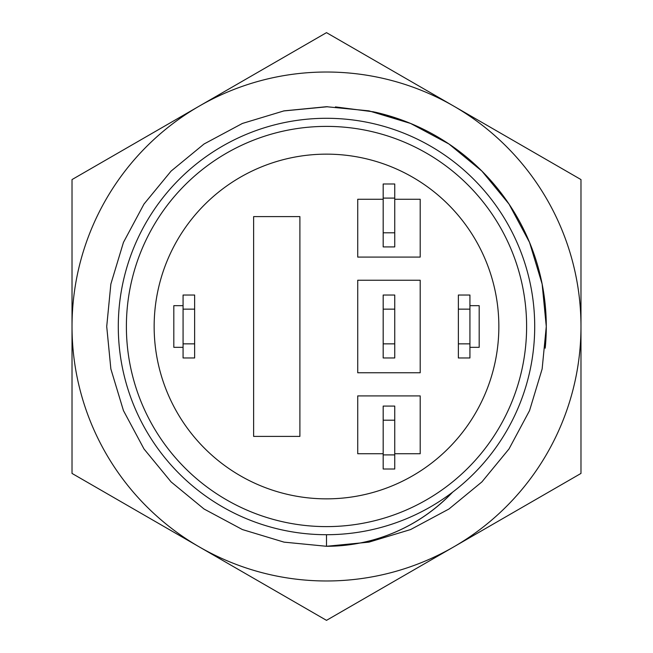 <?xml version="1.0" encoding="UTF-8"?>
<svg xmlns="http://www.w3.org/2000/svg" width="653" height="653" viewBox="0 0 653 653"><rect width="100%" height="100%" fill="white"/><g stroke="black" fill="none" stroke-linecap="round" stroke-linejoin="round"><path stroke-width="0.98" d="M546.243 330.296L546.283 326.5A219.783 219.783 0 0 0 374.961 112.128M123.45 242.394L143.995 204.046L171.094 171.094L204.046 143.995L242.394 123.45L284.039 110.863L326.5 106.717L368.961 110.863L410.606 123.45L448.954 143.995L481.906 171.094L509.005 204.046L529.55 242.394L542.137 284.039L546.283 326.5L542.137 368.961L529.55 410.606L509.005 448.954L481.906 481.906L448.954 509.005L410.606 529.55L368.961 542.137L326.5 546.283L284.039 542.137L242.394 529.55L204.046 509.005L171.094 481.906L143.995 448.954L123.45 410.606L110.863 368.961L106.717 326.5L110.863 284.039L123.45 242.394L143.995 204.046L171.094 171.094L204.046 143.995L242.394 123.45L284.039 110.863L326.5 106.717L368.961 110.863L410.606 123.45L448.954 143.995L481.906 171.094L509.005 204.046L529.55 242.394L542.137 284.039L546.283 326.5L545.206 348.188A219.783 219.783 0 0 0 546.283 326.5M580.982 326.5L580.982 179.575L326.5 32.65L72.018 179.575L72.018 473.425L326.5 620.35L580.982 473.425L580.982 326.5A254.482 254.482 0 0 1 199.263 546.888A254.482 254.482 0 0 1 199.263 106.112A254.482 254.482 0 0 1 580.982 326.5M394.747 454.896L394.747 406.084L383.18 406.084L383.18 469.009L394.747 469.009L394.747 454.896L383.18 454.896M383.18 420.197L394.747 420.197M394.747 232.803L394.747 183.991L383.18 183.991L383.18 246.916L394.747 246.916L394.747 232.803L383.18 232.803M383.18 198.104L394.747 198.104M498.851 326.5A172.351 172.351 0 0 1 326.5 498.851A172.351 172.351 0 0 1 154.149 326.5A172.351 172.351 0 0 1 326.5 154.149A172.351 172.351 0 0 1 498.851 326.5M420.197 372.773L357.73 372.773L357.73 280.227L420.197 280.227L420.197 372.773M394.747 453.737L420.197 453.737L420.197 395.906L357.73 395.906L357.73 453.737L383.18 453.737M383.18 199.263L357.73 199.263L357.73 257.094L420.197 257.094L420.197 199.263L394.747 199.263M469.931 347.323L479.188 347.323L479.188 305.677L469.931 305.677M183.069 305.677L173.812 305.677L173.812 347.323L183.069 347.323M299.898 216.608L253.625 216.608L253.625 436.392L299.898 436.392L299.898 216.608M394.747 343.853L394.747 295.034L383.18 295.034L383.18 357.966L394.747 357.966L394.747 343.853L383.18 343.853M383.18 309.147L394.747 309.147M469.931 343.853L469.931 295.034L458.365 295.034L458.365 357.966L469.931 357.966L469.931 343.853L458.365 343.853M458.365 309.147L469.931 309.147M194.635 343.853L194.635 295.034L183.069 295.034L183.069 357.966L194.635 357.966L194.635 343.853L183.069 343.853M183.069 309.147L194.635 309.147M534.709 326.5A208.209 208.209 0 0 1 326.5 534.709A208.209 208.209 0 0 1 118.291 326.5A208.209 208.209 0 0 1 326.5 118.291A208.209 208.209 0 0 1 534.709 326.5M526.612 326.5A200.112 200.112 0 0 1 326.5 526.612A200.112 200.112 0 0 1 126.388 326.5A200.112 200.112 0 0 1 326.5 126.388A200.112 200.112 0 0 1 526.612 326.5A200.112 200.112 0 0 1 326.5 526.612A200.112 200.112 0 0 1 126.388 326.5M326.5 534.709L326.5 546.283A173.592 172.955 180 0 0 452.619 492.166M326.5 546.283A173.347 172.702 180 0 0 452.235 492.46M283.533 110.961L327.602 106.725M335.446 106.904L373.785 111.867L410.606 123.45"/></g></svg>
